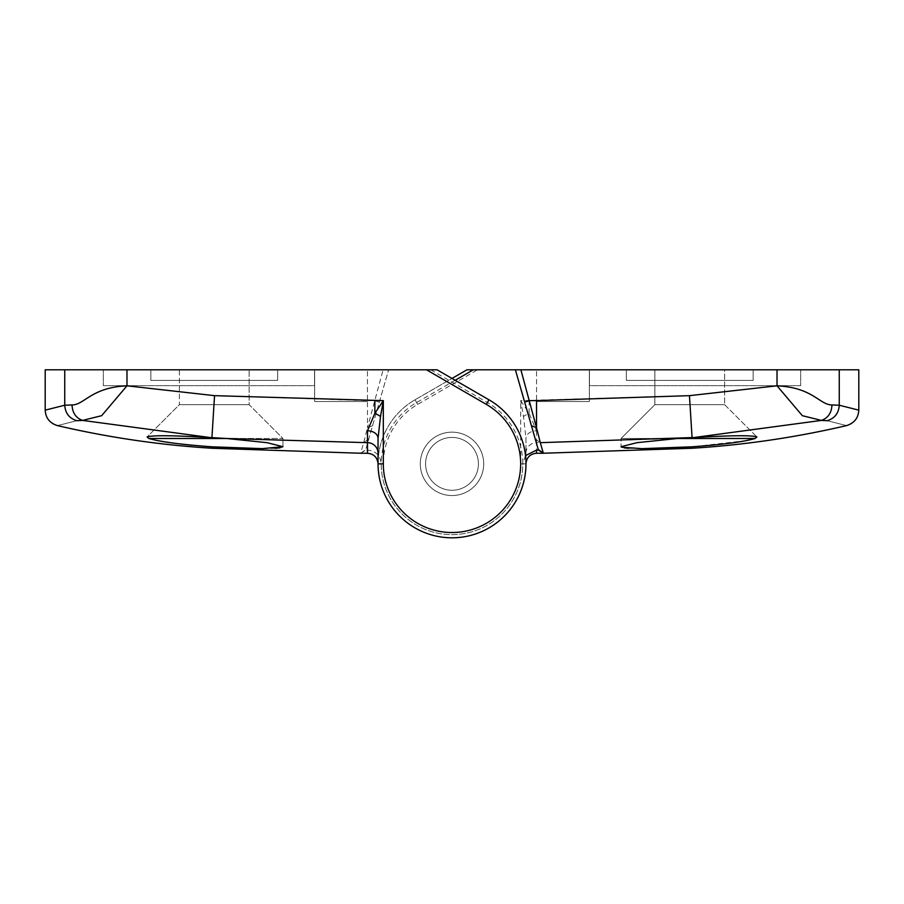 <?xml version="1.0" encoding="UTF-8"?>
<svg xmlns="http://www.w3.org/2000/svg" width="904" height="904" viewBox="0 0 904 904"><rect width="100%" height="100%" fill="white"/><g stroke="black" fill="none" stroke-linecap="round" stroke-linejoin="round"><path stroke-width="0.68" stroke-dasharray="4.52 3.39" d="M378.041 438.35L378.041 463.842A73.959 73.959 0 0 0 452 537.812A73.959 73.959 0 0 0 488.985 399.794L437.05 369.804L383.104 369.804L367.487 427.671L367.465 400.619L214.542 395.658L126.978 385.816C90.818 387.545 84.648 404.845 72.015 404.947L64.749 405.218C65.28 413.241 69.325 418.405 76.863 420.699L82.58 420.405L209.807 437.502C172.687 435.366 151.793 435.186 147.115 436.948L179.387 404.676L249.131 404.676L179.387 404.676L249.131 404.676L179.387 404.676L179.387 369.804L249.131 369.804L179.387 369.804L249.131 369.804L179.387 369.804L179.387 404.676L147.115 436.948L148.81 438.485L158.313 440.711M209.807 437.502L226.418 438.485L282.941 438.485L249.131 404.676L249.131 369.804L249.131 404.676L282.941 438.485L226.418 438.485L363.702 442.666L360.673 453.243L365.77 449.412L388.607 369.804L365.77 449.412A5.288 5.288 0 0 1 365.532 450.09L360.673 453.243M150.866 369.804L277.652 369.804L150.866 369.804L277.652 369.804L150.866 369.804L150.866 380.369L277.652 380.369L150.866 380.369L150.866 369.804L150.866 380.369L277.652 380.369L277.652 369.804L277.652 380.369L277.652 369.804L277.652 380.369L150.866 380.369L150.866 369.804M314.536 369.804L103.316 369.804L314.536 369.804L314.536 385.658L103.316 385.658L103.316 369.804L103.316 385.658L314.536 385.658L314.536 369.804M314.637 369.804L367.465 369.804L314.637 369.804L367.465 369.804L314.637 369.804L314.637 401.512L367.465 401.512L314.637 401.512L314.637 369.804L314.637 401.512L367.465 401.512L367.465 369.804L367.465 401.512L367.465 369.804L367.465 401.512L314.637 401.512L314.637 369.804M383.104 369.804L45.2 369.804M148.81 438.485L226.418 438.485M64.749 369.804L64.749 405.218L45.2 410.156M76.863 420.699C50.952 427.253 50.952 427.253 76.863 420.699M172.992 443.05L181.297 444.09M191.411 445.175L211.931 446.813L211.931 448.248M262.974 448.655L275.121 448.327M280.037 447.83L282.568 447.152M282.941 446.689L282.941 438.485L282.941 446.689L267.053 442.677L226.701 438.508M72.015 404.947C72.456 412.925 75.981 418.077 82.58 420.405L101.666 415.682L126.978 385.816L126.978 369.804M372.561 425.75L367.487 427.671L363.702 442.666L368.821 438.813L363.702 442.666M483.696 463.842A31.696 31.696 0 0 1 452 495.55A31.696 31.696 0 0 1 420.303 463.842A31.696 31.696 0 0 1 452 432.146A31.696 31.696 0 0 1 483.696 463.842A31.696 31.696 0 0 1 452 495.55A31.696 31.696 0 0 1 420.303 463.842A31.696 31.696 0 0 1 452 432.146A31.696 31.696 0 0 1 483.696 463.842A31.696 31.696 0 0 0 452 432.146A31.696 31.696 0 0 0 420.303 463.842A31.696 31.696 0 0 0 452 495.55A31.696 31.696 0 0 0 483.696 463.842A31.696 31.696 0 0 0 452 432.146A31.696 31.696 0 0 0 420.303 463.842A31.696 31.696 0 0 0 452 495.55A31.696 31.696 0 0 0 483.696 463.842M430.711 369.804L487.392 402.54A70.794 70.794 0 0 1 487.392 525.156A70.794 70.794 0 0 1 381.205 463.842L381.205 463.831C380.403 455.514 375.838 450.938 367.51 450.102L365.532 450.09M367.465 400.619L374.267 400.619L379.352 402.077M536.501 453.266L536.501 442.677L677.582 438.485L621.059 438.485L677.582 438.485L621.059 438.485L654.869 404.676L654.869 369.804L654.869 404.676L621.059 438.485L755.19 438.485L756.885 436.948L724.612 404.676L654.869 404.676L724.612 404.676L654.869 404.676L724.612 404.676L724.612 369.804L654.869 369.804L724.612 369.804L654.869 369.804L724.612 369.804L724.612 404.676L756.885 436.948C752.173 435.186 731.279 435.366 694.193 437.502L821.42 420.405L827.137 420.699C853.048 427.253 853.048 427.253 827.137 420.699C834.674 418.405 838.72 413.241 839.251 405.218L831.985 404.947C819.589 404.969 812.809 387.375 777.022 385.816L689.458 395.658L520.681 400.63L523.495 416.507L525.958 438.35L525.958 463.831L525.958 438.35A10.565 7.548 180 0 1 536.513 430.801L529.134 413.331L520.681 400.63L520.681 463.842A68.681 68.681 0 0 1 452 532.524A68.681 68.681 0 0 1 417.659 404.37L477.515 369.804L858.8 369.804M753.134 369.804L626.348 369.804L753.134 369.804L626.348 369.804L753.134 369.804L753.134 380.369L626.348 380.369L753.134 380.369L753.134 369.804L753.134 380.369L626.348 380.369L626.348 369.804L626.348 380.369L626.348 369.804L626.348 380.369L753.134 380.369L753.134 369.804M589.464 369.804L800.684 369.804L589.464 369.804L589.464 385.658L800.684 385.658L800.684 369.804L800.684 385.658L589.464 385.658L589.464 369.804M589.363 369.804L536.535 369.804L589.363 369.804L536.535 369.804L589.363 369.804L589.363 401.512L536.535 401.512L589.363 401.512L589.363 369.804L589.363 401.512L536.535 401.512L536.535 369.804L536.535 401.512L536.535 369.804L536.535 401.512L589.363 401.512L589.363 369.804M477.515 369.804L466.95 369.804L415.015 399.794A73.959 73.959 0 0 0 452 537.812A73.959 73.959 0 0 0 525.958 463.842L522.794 463.831L525.506 455.639M515.393 369.804L531.439 425.75M858.8 410.156L839.251 405.218L839.251 369.804M677.582 438.485L694.193 437.502M777.022 369.804L777.022 385.816L802.334 415.682L821.42 420.405C828.019 418.077 831.544 412.925 831.985 404.947M663.095 448.248L692.068 446.813L745.958 440.655M677.299 438.508L636.958 442.677L621.059 446.689L621.059 438.485L621.059 446.689M621.455 447.164L624.088 447.853M628.596 448.305L643.343 448.655M646.36 448.633L656.021 448.463M381.205 463.842L378.041 463.842A73.959 73.959 0 0 0 452 537.812A73.959 73.959 0 0 0 525.958 463.842A73.959 73.959 0 0 1 452 537.812A73.959 73.959 0 0 1 415.015 399.794L452 378.437M525.958 453.198A10.565 10.52 180 0 1 536.501 442.677L536.513 430.801M540.298 442.666L535.179 438.813L540.298 442.666M451.559 490.262A26.419 26.419 0 0 1 425.592 463.402A26.419 26.419 0 0 1 452.441 437.434A26.419 26.419 0 0 0 425.592 463.402A26.419 26.419 0 0 0 451.559 490.262A26.419 26.419 0 0 0 478.408 464.294A26.419 26.419 0 0 0 452.441 437.434A26.419 26.419 0 0 1 478.408 464.294A26.419 26.419 0 0 1 451.559 490.262M452.531 432.157A31.696 31.696 0 0 0 420.303 463.323A31.696 31.696 0 0 0 451.469 495.539A31.696 31.696 0 0 1 420.303 463.323A31.696 31.696 0 0 1 452.531 432.157A31.696 31.696 0 0 1 483.696 464.373A31.696 31.696 0 0 1 451.469 495.539A31.696 31.696 0 0 0 483.696 464.373A31.696 31.696 0 0 0 452.531 432.157M455.175 380.268L416.608 402.54A70.794 70.794 0 0 0 416.608 525.156A70.794 70.794 0 0 0 522.794 463.842L525.958 463.842A73.959 73.959 0 0 1 452 537.812A73.959 73.959 0 0 1 378.041 463.842A73.959 73.959 0 0 0 452 537.812A73.959 73.959 0 0 0 488.985 399.794L487.392 402.54M211.931 437.615L214.542 395.658M381.205 463.831L378.041 463.831M367.51 450.102L367.499 453.266M378.041 463.842A73.959 73.959 0 0 1 415.015 399.794L417.659 404.37M689.458 395.658L692.068 437.615M692.068 446.813L692.068 448.248M525.958 463.842L520.681 463.842M529.134 400.63L529.134 413.331A10.565 2.87 153.4 0 0 523.495 416.507M416.608 402.54L415.015 399.794"/><path stroke-width="1.36" d="M64.749 369.804L45.2 369.804L45.2 410.156L64.749 405.218L72.015 404.947C84.411 404.969 91.191 387.375 126.978 385.816L214.542 395.658L383.319 400.63L380.505 416.507L378.041 438.35L378.041 463.842L383.319 463.842A68.681 68.681 0 0 0 452 532.524A68.681 68.681 0 0 0 486.341 404.37L426.485 369.804L64.749 369.804L64.749 405.218C65.28 413.241 69.325 418.405 76.863 420.699C50.952 427.253 50.952 427.253 76.863 420.699L82.58 420.405L101.666 415.682L126.978 385.816L126.978 369.804M426.485 369.804L437.05 369.804L488.985 399.794A73.959 73.959 0 0 1 452 537.812A73.959 73.959 0 0 1 378.041 463.842A73.959 73.959 0 0 0 452 537.812A73.959 73.959 0 0 0 525.958 463.842L525.958 463.831C526.591 457.424 530.094 453.91 536.501 453.266L536.501 453.266C530.117 453.898 526.603 457.413 525.958 463.831M226.701 438.508L267.042 442.677L282.941 446.689L262.024 448.655L211.931 446.813L211.931 448.248L360.673 453.243L367.499 453.266L367.499 442.677L226.418 438.485L148.81 438.485L147.115 436.948C151.827 435.186 172.72 435.366 209.807 437.502L82.58 420.405C75.981 418.077 72.456 412.925 72.015 404.947M226.418 438.485L209.807 437.502M158.313 440.711L164.607 441.807M164.969 441.864L172.992 443.05M181.297 444.09L191.411 445.175M262.974 448.655L211.931 446.813C180.834 444.531 159.793 441.751 148.81 438.485M275.121 448.327L280.037 447.83M378.041 453.198A10.565 10.52 180 0 0 367.499 442.677L367.487 430.801L374.866 413.331L383.319 400.63L383.319 463.842M367.499 453.266C373.906 453.91 377.409 457.424 378.041 463.831C377.397 457.413 373.883 453.898 367.499 453.266L360.82 453.243M367.487 430.801A10.565 7.548 180 0 1 378.041 438.35M452 378.437L466.95 369.804L520.896 369.804L536.513 427.671L536.535 400.619L689.458 395.658L777.022 385.816C813.182 387.545 819.352 404.845 831.985 404.947L839.251 405.218C838.72 413.241 834.674 418.405 827.137 420.699L821.42 420.405L694.193 437.502L540.298 442.666L543.327 453.243L536.501 453.266L536.49 450.102L538.468 450.09A5.288 5.288 0 0 1 538.23 449.412L531.439 425.75L538.23 449.412L543.327 453.243L692.068 448.248L692.068 446.813L641.987 448.655L621.455 447.164M694.193 437.502C731.313 435.366 752.207 435.186 756.885 436.948L755.19 438.485C744.308 441.74 723.268 444.508 692.068 446.813M520.896 369.804L858.8 369.804L858.8 410.156C858.359 417.998 854.28 423.14 846.562 425.592C795.689 437.468 744.195 445.028 692.068 448.248M839.251 369.804L839.251 405.218L858.8 410.156M540.298 442.666L536.513 427.671L531.439 425.75L515.393 369.804M827.137 420.699C853.048 427.253 853.048 427.253 827.137 420.699L827.386 420.767M745.958 440.655L754.377 438.734M624.088 447.853L628.596 448.305M643.343 448.655L646.36 448.633M656.021 448.463L663.095 448.248M621.059 446.689L636.947 442.677L677.299 438.508M831.985 404.947C831.544 412.925 828.019 418.077 821.42 420.405L802.334 415.682L777.022 385.816L777.022 369.804M525.506 455.639L536.49 450.102M536.535 400.619L529.733 400.619L524.648 402.077M538.468 450.09L543.327 453.243L536.501 453.266M755.19 438.485L677.582 438.485M488.985 399.794L486.341 404.37M214.542 395.658L211.931 437.615M374.866 400.63L374.866 413.331A10.565 2.87 -153.4 0 1 380.505 416.507M692.068 437.615L689.458 395.658M473.289 369.804L455.175 380.268M45.2 410.156C45.641 417.998 49.72 423.14 57.438 425.592C108.31 437.468 159.805 445.028 211.931 448.248"/></g></svg>
